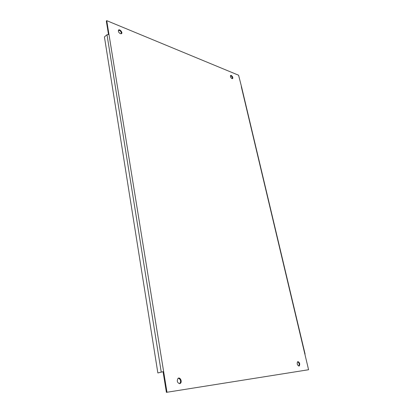 <?xml version="1.0" encoding="UTF-8"?>
<svg xmlns="http://www.w3.org/2000/svg" width="413" height="413" viewBox="0 0 413 413"><rect width="100%" height="100%" fill="white"/><g stroke="black" fill="none" stroke-linecap="round" stroke-linejoin="round"><path stroke-width="0.62" d="M108.469 34.32L106.317 21.022L106.745 20.65L238.59 75.223L241.569 86.926M304.871 354.132L308.578 369.733L166.403 392.35L163.063 371.71L163.636 371.555L157.854 372.96L104.422 36.917L106.993 34.723L108.975 34.434L106.745 20.65M308.578 369.733L166.403 392.35M166.981 392.211L108.975 34.434M231.244 75.434L230.547 75.502C230.18 76.627 230.661 77.67 231.987 78.63L232.679 78.558C233.046 77.438 232.571 76.395 231.244 75.434M297.954 361.623L297.592 361.788C296.808 363.776 297.272 365.195 298.981 366.047L299.337 365.887C300.122 363.899 299.662 362.48 297.954 361.623M179.681 383.672L180.419 383.321C182.515 381.658 179.965 376.542 177.982 378.437C176.697 381.06 177.265 382.805 179.681 383.672M120.4 33.716L121.618 33.592C122.837 32.431 119.615 28.755 118.541 30.082C118.056 31.403 118.681 32.617 120.4 33.716M232.354 78.702C232.462 77.195 231.827 76.173 230.449 75.631M298.759 366.042L298.795 366.011C299.595 364.266 299.203 362.846 297.634 361.757M179.521 383.682L179.846 383.465C181.131 380.982 180.62 379.232 178.302 378.225M121.298 33.794C121.365 31.755 120.41 30.572 118.428 30.242M163.063 371.71L157.854 372.96M304.851 354.055L241.306 86.637M106.993 34.723L161.246 372.025M241.548 86.849L305.078 354.044M179.846 383.465L180.419 383.321M298.795 366.011L299.337 365.887"/></g></svg>

